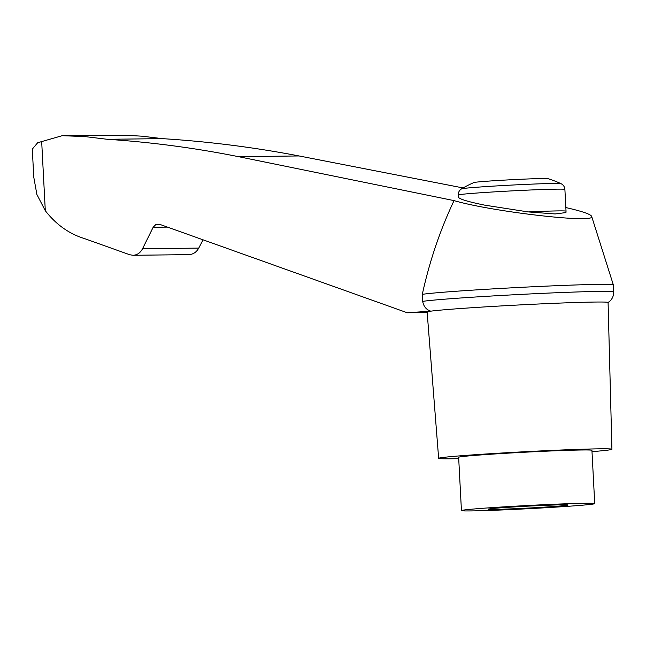<?xml version="1.0" encoding="UTF-8"?>
<svg xmlns="http://www.w3.org/2000/svg" width="646" height="646" viewBox="0 0 646 646"><rect width="100%" height="100%" fill="white"/><g stroke="black" fill="none" stroke-linecap="round" stroke-linejoin="round"><path stroke-width="0.97" d="M461.559 188.858A49.831 1.203 177 0 1 485.679 186.613A49.831 1.203 177 0 1 560.97 183.65A106.776 106.776 0 0 0 547.994 178.651A37.153 0.896 177 0 0 491.889 180.88A37.153 0.896 177 0 0 473.946 182.535A106.776 106.776 0 0 0 461.559 188.858C459.33 190.279 458.232 192.322 458.264 194.995A53.384 1.292 177 0 1 484.161 192.524A53.384 1.292 177 0 1 537.827 189.698A53.384 1.292 177 0 1 564.895 189.407L566.033 211.169A53.384 1.292 177 0 0 528.186 211.912L484.823 205.17C467.954 201.738 459.136 199.041 458.369 197.078L458.264 194.995M167.451 227.101L153.159 227.271L142.524 248.767C140.319 252.909 137.154 255.081 133.028 255.291L129.684 254.726L84.456 238.576C69.122 233.852 56.073 224.558 45.301 210.709L36.887 194.494L33.762 177.101L32.3 149.113L37.678 142.734L62.218 135.684L84.82 136.581L107.325 139.294C151.317 142.185 195.044 147.974 238.511 156.671L454.041 200.607C492.309 211.831 597.364 223.847 591.639 216.345C590.573 214.173 581.973 211.25 565.848 207.56M454.041 200.607C440.104 230.097 429.525 261.347 422.298 294.358A96.763 2.342 -3 0 1 526.724 287.058A96.763 2.342 -3 0 1 613.329 284.838A96.763 2.342 -3 0 1 613.329 284.854L613.7 291.879C613.757 295.472 612.529 298.509 610.026 301.012L607.999 302.594M133.028 255.291L188.842 254.629C193.138 254.411 196.449 252.239 198.758 248.096L203.046 239.819M463.117 187.946L299.074 155.952C253.757 147.272 208.165 141.506 162.299 138.64L142.193 136.209L125.364 135.208L62.218 135.684M458.717 458.644A86.758 2.099 -3 0 1 438.65 458.353L427.127 311.978A90.602 2.188 -3 0 1 430.825 311.162L407.287 312.761L159.578 224.291L155.912 224.477L153.159 227.271M438.65 458.353A86.758 2.099 -3 0 1 502.095 452.999A86.758 2.099 -3 0 1 599.593 448.833A86.758 2.099 -3 0 1 611.923 449.269L608.08 302.498A90.602 2.188 -3 0 0 595.208 302.045A90.602 2.188 -3 0 0 506.181 305.655A90.602 2.188 -3 0 0 430.825 311.162C426.384 309.805 423.671 306.551 422.67 301.391L422.298 294.358M585.236 503.282A66.732 1.615 -3 0 1 594.724 503.614A66.732 1.615 -3 0 1 528.17 508.717A66.732 1.615 -3 0 1 461.438 510.598A66.732 1.615 -3 0 1 510.259 506.48A66.732 1.615 -3 0 1 585.236 503.282M562.375 504.817A40.044 0.969 -3 0 1 568.052 504.986A40.044 0.969 -3 0 1 528.129 508.079A40.044 0.969 -3 0 1 488.11 509.177A40.044 0.969 -3 0 1 507.522 507.352A40.044 0.969 -3 0 1 562.375 504.817M162.299 138.64L107.325 139.294M427.176 312.527L407.287 312.761M461.438 510.598L458.644 457.303A66.732 1.615 -3 0 1 507.465 453.185A66.732 1.615 -3 0 1 582.45 449.987A66.732 1.615 -3 0 1 591.93 450.319L594.724 503.614M611.923 449.269A86.758 2.099 -3 0 1 592.002 451.659M566.033 211.169L565.961 212.566L555.14 213.955L528.186 211.912M422.67 301.391A96.763 2.342 -3 0 1 527.394 294.075A96.763 2.342 -3 0 1 613.7 291.879M41.675 141.498L45.301 210.709M299.074 155.952L238.511 156.671M198.758 248.096L142.524 248.767M591.639 216.345L613.329 284.838M37.678 142.734L38.179 142.734M560.97 183.65C563.336 184.829 564.644 186.742 564.895 189.407"/></g></svg>

